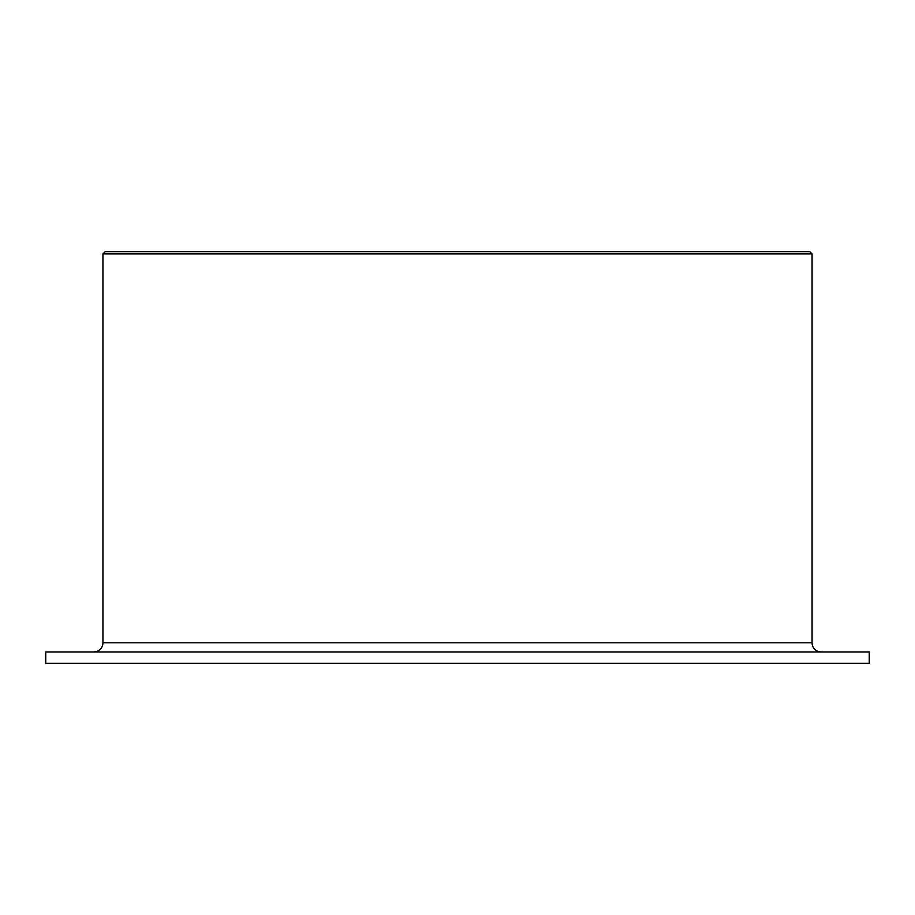 <?xml version="1.0" encoding="UTF-8"?>
<svg xmlns="http://www.w3.org/2000/svg" width="915" height="915" viewBox="0 0 915 915"><rect width="100%" height="100%" fill="white"/><g stroke="black" fill="none" stroke-linecap="round" stroke-linejoin="round"><path stroke-width="1.37" d="M821.212 651.938A9.15 9.15 0 0 1 812.062 642.788L812.062 253.913L809.775 251.625L105.225 251.625L102.938 253.913L102.938 642.788A9.15 9.15 0 0 1 93.788 651.938M869.25 663.375L869.25 651.938L45.75 651.938L45.75 663.375L869.25 663.375M812.062 253.913L102.938 253.913M812.062 642.788L102.938 642.788"/></g></svg>
